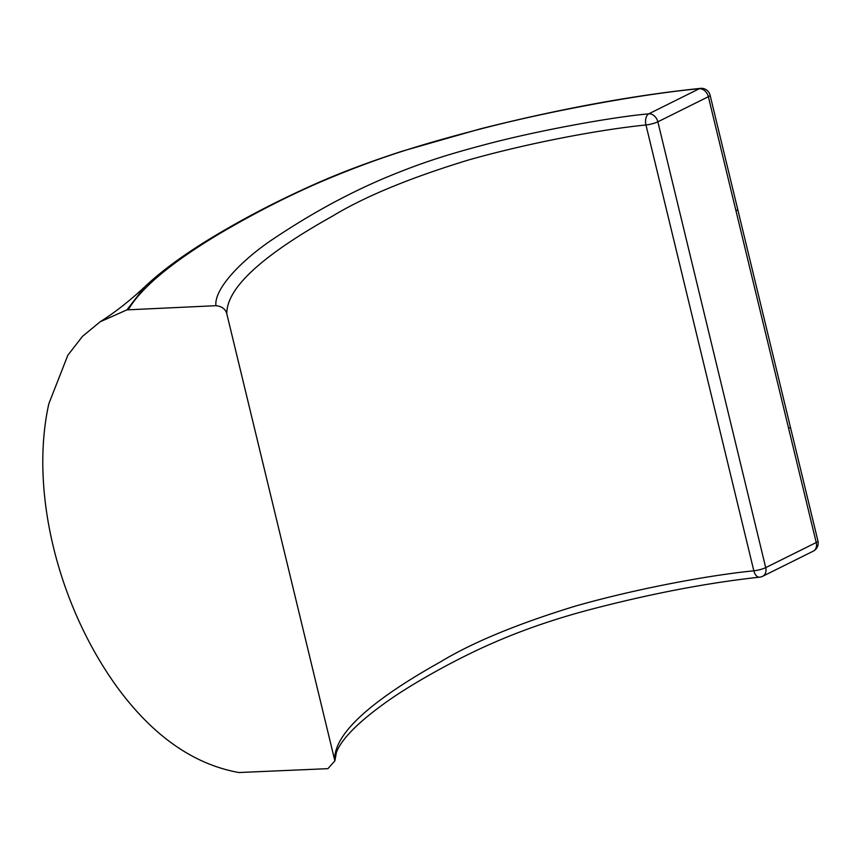 <?xml version="1.0" encoding="UTF-8"?>
<svg xmlns="http://www.w3.org/2000/svg" width="861" height="861" viewBox="0 0 861 861"><rect width="100%" height="100%" fill="white"/><g stroke="black" fill="none" stroke-linecap="round" stroke-linejoin="round"><path stroke-width="1.29" d="M735.994 210.837A8.976 1.668 -13.6 0 0 737.716 209.331L710.088 95.194A8.976 1.679 -13.6 0 1 708.366 96.712L657.847 121.81L765.709 567.625L816.228 542.527L708.366 96.712A8.976 6.823 -116.4 0 0 699.293 88.737C647.224 93.332 557.541 109.412 488.51 126.944C418.069 144.896 372.953 159.436 317.644 183.232A8.976 6.092 -113.7 0 0 316.105 183.576C272.754 202.884 242.845 219.361 218.974 233.374C187.418 252.025 162.686 269.837 144.788 286.799L126.901 309.874L100.059 321.853L82.484 336.371L67.858 355.195L48.862 403.68C29.565 490.07 57.364 604.971 117.591 687.756C153.193 736.08 193.617 764.342 238.831 772.532L327.923 768.658L334.875 760.876L226.82 313.856C226.378 288.349 261.604 255.771 332.507 216.122C364.569 196.631 409.728 177.969 467.997 160.146C525.748 143.712 597.416 129.871 645.965 124.974L753.827 570.8A8.976 5.252 84.3 0 0 759.606 577.171C707.968 582.768 651.788 593.487 591.055 609.33C518.645 628.358 471.946 651.519 436.269 671.182C418.069 681.245 402.227 690.963 388.741 700.337C359.252 721.141 341.806 738.49 336.414 752.363L334.875 760.887M334.681 759.682C334.229 734.175 369.466 701.586 440.358 661.937C472.431 642.457 517.59 623.794 575.848 605.961C633.599 589.537 705.277 575.697 753.827 570.8A8.976 1.668 166.4 0 0 765.709 567.625A8.976 6.823 63.6 0 1 762.695 576.278L813.214 551.18A8.976 8.976 0 0 0 817.95 541.031L737.716 209.331M126.901 309.874L215.917 305.687C214.077 289.823 238.648 262.82 270.053 241.112C309.519 214.389 348.963 192.853 388.376 176.516C421.277 162.966 445.718 154.991 485.808 144.411C534.746 131.324 610.051 117.279 648.774 113.835A8.976 5.252 84.3 0 0 645.965 124.974A8.976 1.668 166.4 0 0 657.847 121.81A8.976 6.823 -116.4 0 0 648.774 113.835L699.293 88.737A8.976 5.37 84.5 0 1 700.51 88.371A8.976 8.976 0 0 1 710.088 95.194M226.82 313.856C225.528 309.045 221.89 306.322 215.917 305.687M317.644 183.232C285.195 197.438 252.359 214.335 219.135 233.912C171.425 262.54 141.161 287.789 128.343 309.659M817.95 541.031A8.976 1.668 -13.6 0 1 816.228 542.527A8.976 6.823 63.6 0 1 813.214 551.18M316.105 183.576L316.105 183.576C340.913 172.577 369.67 161.76 402.399 151.127L481.062 128.666C560.586 108.69 633.739 95.27 700.51 88.371M788.633 428.391A8.976 1.668 -13.6 0 0 790.355 426.884M759.606 577.171A8.976 8.976 0 0 0 762.695 576.278M144.788 286.799C129.785 300.801 114.879 312.489 100.059 321.853"/></g></svg>
